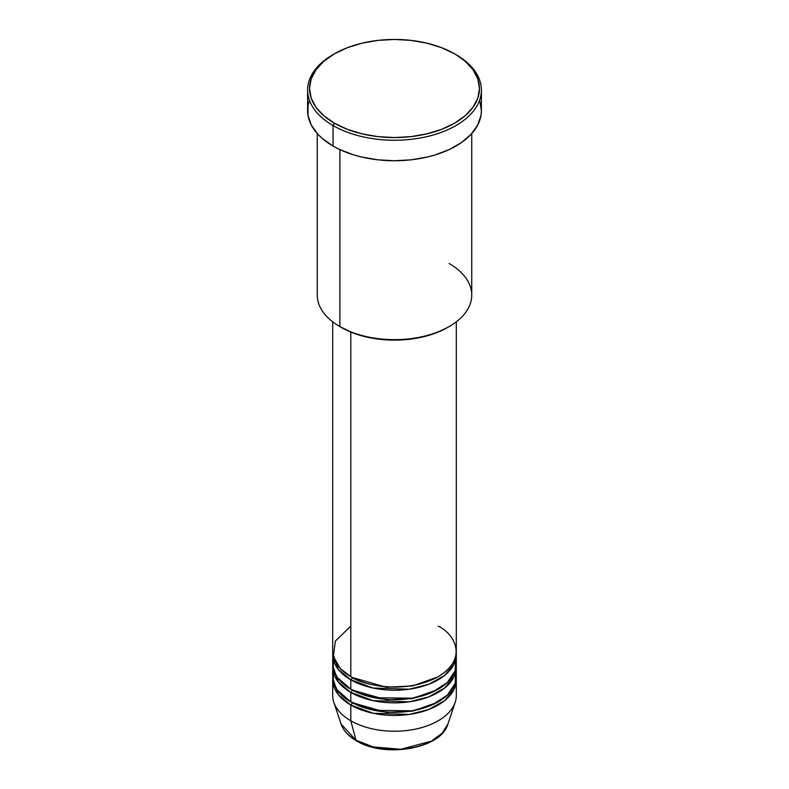 <?xml version="1.0" encoding="UTF-8"?>
<svg xmlns="http://www.w3.org/2000/svg" width="789" height="789" viewBox="0 0 789 789"><rect width="100%" height="100%" fill="white"/><g stroke="black" fill="none" stroke-linecap="round" stroke-linejoin="round"><path stroke-width="1.18" d="M447.935 723.996L442.234 733.129L431.396 741.137L400.901 749.244L373.315 746.976L356.017 740.26A1.933 1.114 120 0 0 356.381 740.763A1.933 1.114 -60 0 1 356.017 740.26A54.421 31.422 0 0 0 410.448 748.08A54.421 31.422 0 0 0 447.935 723.996C441.376 748.781 384.588 758.476 356.372 740.763C348.491 736.186 343.393 730.594 341.065 723.996A54.421 31.422 0 0 0 356.017 740.26L350.799 720.781L356.017 740.26L341.065 723.996L333.826 702.318A61.798 35.673 180 0 0 350.799 720.781A61.798 35.673 0 0 0 418.15 728.523A61.798 35.673 0 0 0 456.298 695.563L456.298 679.793A61.798 35.673 180 0 1 418.15 712.753A61.798 35.673 180 0 1 350.799 705.021L338.284 694.606L332.761 678.215A61.798 35.673 180 0 0 332.702 679.793L332.702 695.563A61.798 35.673 0 0 0 350.799 720.781L350.799 705.021L350.799 720.781A61.798 35.673 180 0 0 412.608 729.667A61.798 35.673 180 0 0 455.174 702.318L447.935 723.996M350.799 626.18L335.384 641.023L333.323 656.458L340.315 668.559L350.799 676.637A61.798 35.673 0 0 0 418.15 684.369A61.798 35.673 0 0 0 456.298 651.408L456.298 321.823M456.298 654.564A61.798 35.673 180 0 0 456.239 652.986L453.951 664.289L444.611 675.443L428.703 684.28L409.175 689.221L373.128 688.038L350.799 679.793A1.933 1.114 120 0 0 352.17 677.426L351.499 677.031L352.17 677.426A1.933 1.114 -60 0 1 350.799 679.793L338.284 669.378L332.761 652.986A61.798 35.673 180 0 0 332.702 654.564L332.702 664.022A61.798 35.673 0 0 0 350.799 689.251A61.798 35.673 0 0 0 418.15 696.983A61.798 35.673 0 0 0 456.298 664.022L456.298 654.564A61.798 35.673 180 0 1 418.15 687.525A61.798 35.673 180 0 1 350.799 679.793L350.799 689.251L350.799 679.793A61.798 35.673 180 0 1 332.702 654.564M333.678 657.72L333.136 668.224L337.041 677.149L350.799 689.251L374.252 697.732L412.183 698.206L432.076 692.347L447.343 682.515L455.204 670.709L455.746 659.288M456.298 667.178A61.798 35.673 180 0 0 456.239 665.6L453.951 676.903L444.611 688.057L428.703 696.894L409.175 701.835L373.128 700.652L350.799 692.407A1.933 1.114 120 0 0 352.17 690.04L351.499 689.645L352.17 690.04A1.933 1.114 -60 0 1 350.799 692.407L338.284 681.992L332.761 665.6A61.798 35.673 180 0 0 332.702 667.178L332.702 676.637A61.798 35.673 0 0 0 350.799 701.865A61.798 35.673 0 0 0 418.15 709.597A61.798 35.673 0 0 0 456.298 676.637L456.298 667.178A61.798 35.673 180 0 1 418.15 700.139A61.798 35.673 180 0 1 350.799 692.407L350.799 701.865L350.799 692.407A61.798 35.673 180 0 1 332.702 667.178M333.678 670.334L333.136 680.838L337.041 689.764L350.799 701.865L374.252 710.347L412.183 710.82L432.076 704.962L447.343 695.129L455.204 683.323L455.746 671.903M456.298 679.793A61.798 35.673 180 0 0 456.239 678.215L453.951 689.517L444.611 700.671L428.703 709.508L409.175 714.449L373.128 713.266L350.799 705.021A1.933 1.114 120 0 0 352.17 702.654L351.499 702.259L352.17 702.654A1.933 1.114 -60 0 1 350.799 705.021A61.798 35.673 180 0 1 332.702 679.793M449.119 263.526A77.243 44.598 180 0 1 449.119 326.597A77.243 44.598 180 0 1 339.881 326.597L341.243 327.386A75.31 43.484 0 0 0 447.757 327.386L436.347 332.79L423.318 336.814L409.195 339.28L394.5 340.118L379.805 339.28L365.682 336.814L352.653 332.79L339.881 326.597A77.243 44.598 0 0 0 424.058 336.262A77.243 44.598 0 0 0 471.743 295.066L471.743 133.568M334.418 53.82L333.047 54.609A86.898 50.171 0 0 0 333.057 125.559L334.418 123.192A84.965 49.056 180 0 1 334.418 53.82A84.965 49.056 180 0 1 454.582 53.82L441.702 47.715L427.017 43.188L411.079 40.397L394.5 39.45L377.921 40.397L361.983 43.188L347.298 47.715L334.418 53.82L323.855 61.256L315.994 69.738L311.162 78.939L309.535 88.506L311.162 98.073L315.994 107.284L323.855 115.756L334.418 123.192L347.298 129.297L361.983 133.824L377.921 136.625L394.5 137.562L411.079 136.625L427.017 133.824L441.702 129.297L454.582 123.192L465.145 115.756L473.005 107.284L477.838 98.073L479.465 88.506L477.838 78.939L473.005 69.738L465.145 61.256L455.943 54.609A86.898 50.171 0 0 0 455.263 54.214A86.898 50.171 180 0 1 455.943 54.609L454.582 53.82A84.965 49.056 180 0 1 454.582 123.192A84.965 49.056 180 0 1 334.418 123.192L333.057 125.559A86.898 50.171 0 0 0 455.943 125.559A86.898 50.171 0 0 0 455.953 54.609A86.898 50.171 0 0 0 455.943 54.609A86.898 50.171 180 0 1 481.398 90.084A86.898 50.171 180 0 1 427.756 136.438A86.898 50.171 180 0 1 333.057 125.559L333.057 146.054A86.898 50.171 0 0 0 427.756 156.932A86.898 50.171 0 0 0 481.398 110.578L480.984 115.5L477.661 125.145L471.141 134.229L461.673 142.405L449.631 149.368L435.469 154.831L427.756 156.932L411.454 159.792L394.5 160.749L377.546 159.792L361.244 156.932L353.531 154.831L339.369 149.368L333.057 146.054L333.057 125.559A86.898 50.171 180 0 1 307.602 90.084A86.898 50.171 180 0 1 333.737 54.214M350.799 332.051L350.799 676.637L350.799 332.051M339.881 149.604L339.881 326.597L339.881 149.604M374.39 747.242L384.243 748.968L394.5 749.55L404.757 748.968L414.61 747.242M307.602 90.084L307.602 110.578A86.898 50.171 0 0 0 333.057 146.054L322.247 138.46L317.859 134.229L311.339 125.145L308.016 115.5L308.016 105.667L309.268 100.795M479.732 100.795L481.398 110.578L481.398 90.084M317.257 133.568L317.257 295.066A77.243 44.598 0 0 0 339.881 326.597L339.881 326.597M332.702 321.823L332.702 651.408A61.798 35.673 0 0 0 350.799 676.637C361.826 685.03 405.26 694.961 438.201 676.637C469.938 657.622 452.738 632.551 438.201 626.18M352.17 702.654L386.413 712.457L412.578 711.165L437.5 702.259L412.578 711.165L386.413 712.457L352.17 702.654M352.17 690.04L386.413 699.843L412.578 698.551L437.5 689.645L412.578 698.551L386.413 699.843L352.17 690.04M352.17 677.426L386.413 687.229L412.578 685.937L437.5 677.031L412.578 685.937L386.413 687.229L352.17 677.426M449.119 326.597L447.757 327.386M455.953 54.609L454.582 53.82M454.257 676.252L453.872 673.924M451.614 668.184L450.549 666.439M454.257 663.638L453.872 661.31"/></g></svg>
